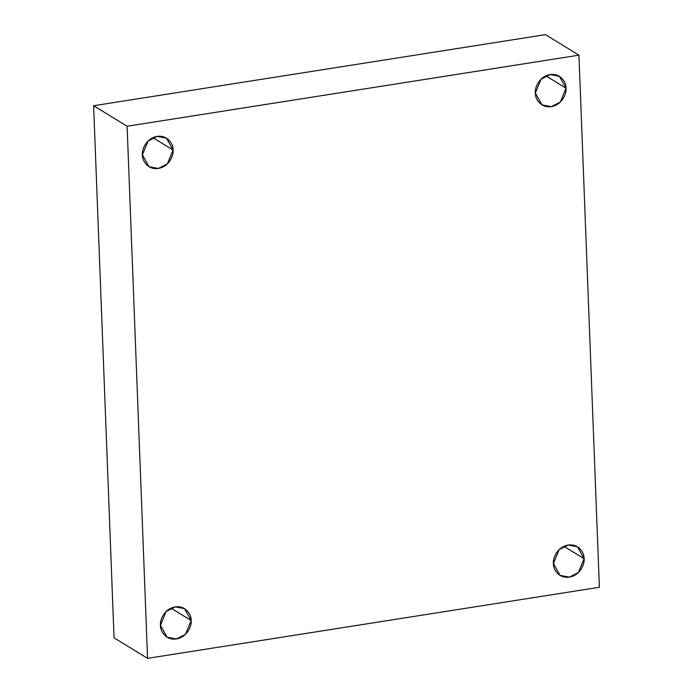 <?xml version="1.0" encoding="UTF-8"?>
<svg xmlns="http://www.w3.org/2000/svg" width="693" height="693" viewBox="0 0 693 693"><rect width="100%" height="100%" fill="white"/><g stroke="black" fill="none" stroke-linecap="round" stroke-linejoin="round"><path stroke-width="1.04" d="M553.43 563.513L560.031 575.363L569.351 577.139L578.438 572.496L584.095 558.688L563.946 546.344L584.095 558.688C584.892 563.279 580.717 575.138 569.377 577.139C558.021 578.707 552.997 568.303 553.43 563.513C552.633 558.913 556.808 547.063 568.147 545.062C579.504 543.494 584.528 553.898 584.095 558.688L577.494 546.838L568.173 545.053L559.086 549.705L553.43 563.513M535.36 93.018L541.952 104.868L551.273 106.644L560.368 102.001L566.016 88.193L545.867 75.849L566.016 88.193C566.813 92.784 562.647 104.643 551.307 106.644C539.951 108.212 534.918 97.808 535.36 93.018C534.563 88.418 538.73 76.568 550.069 74.567C561.425 72.999 566.458 83.403 566.016 88.193L559.424 76.343L550.103 74.558L541.008 79.21L535.36 93.018M142.411 154.834L149.004 166.684L158.325 168.468L167.42 163.817L173.068 150.009L152.919 137.664L173.068 150.009C173.865 154.6 169.698 166.459 158.359 168.46C147.003 170.028 141.97 159.624 142.411 154.834C141.615 150.234 145.781 138.383 157.12 136.382C168.477 134.814 173.51 145.218 173.068 150.009L166.476 138.158L157.155 136.374L148.059 141.025L142.411 154.834M160.481 625.329L167.082 637.179L176.403 638.963L185.49 634.312L191.147 620.504L170.998 608.159L191.147 620.504C191.944 625.103 187.768 636.954 176.429 638.955C165.073 640.523 160.048 630.119 160.481 625.329C159.685 620.737 163.86 608.878 175.199 606.877C186.556 605.31 191.58 615.713 191.147 620.504L184.546 608.653L175.225 606.869L166.138 611.521L160.481 625.329M147.557 658.35L127.114 126.247L93.616 105.734L114.05 637.829L147.557 658.35L114.05 637.829L93.616 105.734L127.114 126.247L578.95 55.171L545.443 34.65L93.616 105.734L545.443 34.65L578.95 55.171L599.384 587.266L147.557 658.35L599.384 587.266L578.95 55.171L127.114 126.247L147.557 658.35"/></g></svg>
